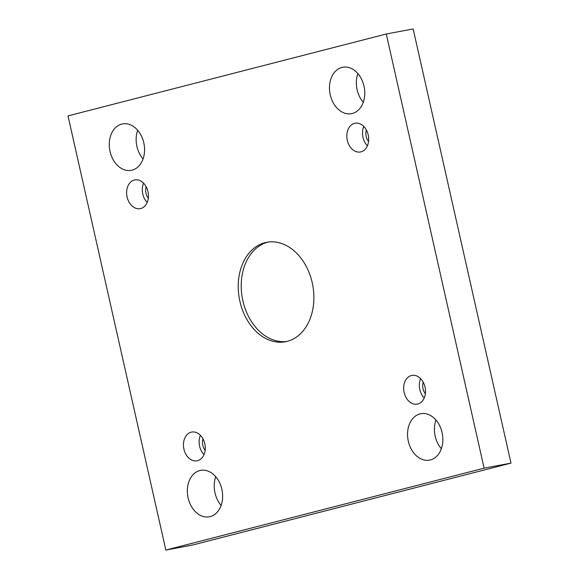 <?xml version="1.0" encoding="UTF-8"?>
<svg xmlns="http://www.w3.org/2000/svg" width="579" height="579" viewBox="0 0 579 579"><rect width="100%" height="100%" fill="white"/><g stroke="black" fill="none" stroke-linecap="round" stroke-linejoin="round"><path stroke-width="0.87" d="M484.116 468.158L386.273 33.995L68.011 115.894L165.847 550.05L484.116 468.158L510.989 463.106L413.153 28.95L386.273 33.995M127.09 196.961A14.62 10.777 79.4 0 1 134.842 179.91A14.62 10.777 79.4 0 1 148.13 192.286A14.62 10.777 79.4 0 1 140.241 208.643A14.62 10.777 79.4 0 1 127.09 196.961M183.919 449.123A14.62 10.777 79.4 0 1 191.671 432.072A14.62 10.777 79.4 0 1 204.959 444.448A14.62 10.777 79.4 0 1 197.063 460.804A14.62 10.777 79.4 0 1 183.919 449.123M404.135 392.461A14.62 10.777 79.4 0 1 411.886 375.409A14.62 10.777 79.4 0 1 425.174 387.785A14.62 10.777 79.4 0 1 417.278 404.142A14.62 10.777 79.4 0 1 404.135 392.461M347.306 140.299A14.62 10.777 79.4 0 1 355.057 123.24A14.62 10.777 79.4 0 1 368.345 135.624A14.62 10.777 79.4 0 1 360.449 151.98A14.62 10.777 79.4 0 1 347.306 140.299M352.314 113.491A23.616 17.413 -100.6 0 0 364.126 86.691A23.616 17.413 -100.6 0 0 342.768 67.258A23.616 17.413 -100.6 0 0 330.016 93.682A23.616 17.413 -100.6 0 0 351.489 113.672A23.616 17.413 -100.6 0 0 352.314 113.491M430.392 459.943A23.616 17.413 -100.6 0 0 442.204 433.135A23.616 17.413 -100.6 0 0 420.846 413.71A23.616 17.413 -100.6 0 0 408.094 440.127A23.616 17.413 -100.6 0 0 429.56 460.124A23.616 17.413 -100.6 0 0 430.392 459.943M132.106 170.154A23.616 17.413 -100.6 0 0 143.918 143.353A23.616 17.413 -100.6 0 0 122.56 123.92A23.616 17.413 -100.6 0 0 109.807 150.345A23.616 17.413 -100.6 0 0 131.274 170.342A23.616 17.413 -100.6 0 0 132.106 170.154M210.184 516.606A23.616 17.413 -100.6 0 0 221.989 489.805A23.616 17.413 -100.6 0 0 200.638 470.372A23.616 17.413 -100.6 0 0 187.878 496.796A23.616 17.413 -100.6 0 0 209.352 516.786A23.616 17.413 -100.6 0 0 210.184 516.606M312.226 282.718A50.605 37.309 79.4 0 1 285.396 341.755A50.605 37.309 79.4 0 1 239.395 298.909A50.605 37.309 79.4 0 1 266.724 242.29A50.605 37.309 79.4 0 1 312.226 282.718M215.735 476.691A23.616 17.413 -100.6 0 0 221.127 505.424M137.657 130.239A23.616 17.413 -100.6 0 0 143.056 158.972M435.944 420.028A23.616 17.413 -100.6 0 0 441.343 448.761M357.873 73.576A23.616 17.413 -100.6 0 0 363.265 102.309M165.847 550.05L192.727 545.005L510.989 463.106M148.325 198.213A10.118 7.462 79.4 0 1 146.161 186.691M143.563 183.138A14.62 10.777 -100.6 0 0 142.774 194.016A14.62 10.777 -100.6 0 0 147.196 202.462M205.154 450.382A10.118 7.462 79.4 0 1 202.99 438.853M200.392 435.307A14.62 10.777 -100.6 0 0 199.596 446.185A14.62 10.777 -100.6 0 0 204.025 454.624M425.362 393.713A10.118 7.462 79.4 0 1 423.198 382.191M420.607 378.637A14.62 10.777 -100.6 0 0 419.811 389.515A14.62 10.777 -100.6 0 0 424.233 397.961M368.541 141.551A10.118 7.462 79.4 0 1 366.377 130.022M363.778 126.475A14.62 10.777 -100.6 0 0 362.982 137.353A14.62 10.777 -100.6 0 0 367.404 145.799M286.887 341.436A50.605 37.309 79.4 0 1 242.384 298.344A50.605 37.309 79.4 0 1 268.222 242.051"/></g></svg>
